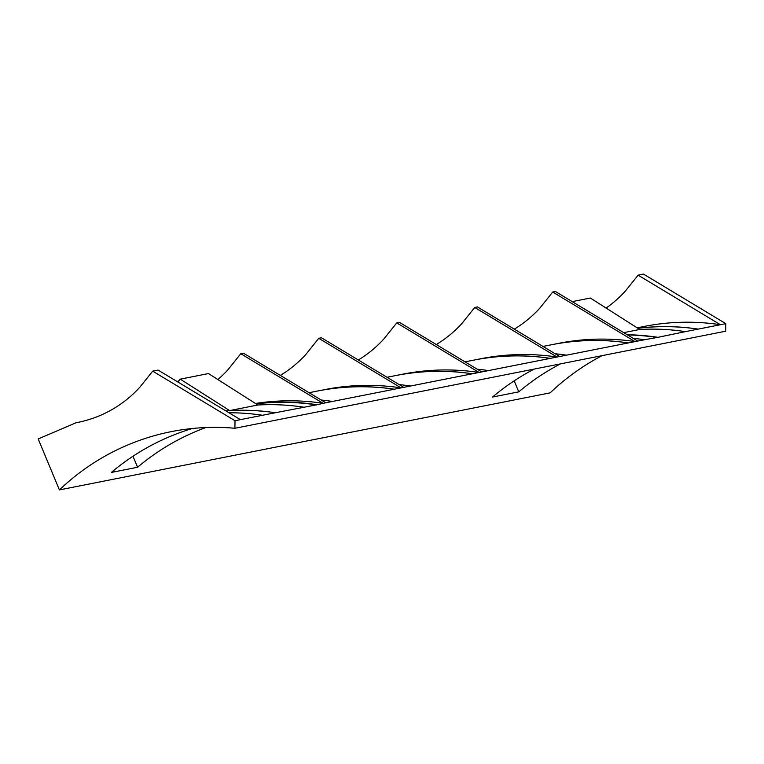 <?xml version="1.0" encoding="UTF-8"?>
<svg xmlns="http://www.w3.org/2000/svg" width="764" height="764" viewBox="0 0 764 764"><rect width="100%" height="100%" fill="white"/><g stroke="black" fill="none" stroke-linecap="round" stroke-linejoin="round"><path stroke-width="1.15" d="M234.911 428.27L235.016 420.725L152.695 371.151L139.917 387.128A118.974 115.975 78.8 0 1 77.651 422.435A118.974 115.975 78.8 0 1 76.094 422.731L38.2 438.956L59.411 489.915A235.446 229.506 78.8 0 1 126.652 445.45A235.446 229.506 78.8 0 1 171.365 431.622A235.446 229.506 78.8 0 1 234.911 428.27L725.695 331.204L725.8 323.659L643.479 274.085L638.102 275.145L625.324 291.122A118.974 115.975 78.8 0 1 606.1 308.064M205.841 427.544A235.446 229.506 -101.2 0 0 194.562 432.023A235.446 229.506 -101.2 0 0 137.577 467.253L132.993 456.242M192.404 428.489A235.446 229.506 -101.2 0 0 168.338 437.209A235.446 229.506 -101.2 0 0 111.363 472.438L137.577 467.253M399.2 384.598A232.304 226.44 78.8 0 1 410.488 386.021L472.343 373.787A232.304 226.44 -101.2 0 0 397.777 375.162A236.41 230.441 78.8 0 1 472.343 373.787L488.473 370.597A232.304 226.44 -101.2 0 0 477.194 369.174M488.473 370.597L550.328 358.364A232.304 226.44 78.8 0 0 475.762 359.739A236.41 230.441 -101.2 0 0 473.508 360.178L465.028 361.849M475.762 359.739A236.41 230.441 78.8 0 1 550.328 358.364L557.051 357.036L474.731 307.462L477.424 306.927L559.745 356.502L566.468 355.174A232.304 226.44 -101.2 0 0 555.18 353.751M475.112 359.863L480.909 358.717A232.304 226.44 78.8 0 1 557.051 357.036L559.745 356.502M474.731 307.462L461.953 323.439A118.974 115.975 78.8 0 1 436.301 344.554M566.468 355.174L628.314 342.94A232.304 226.44 78.8 0 0 553.747 344.316A236.41 230.441 -101.2 0 0 551.493 344.755L543.013 346.426M553.747 344.316A236.41 230.441 78.8 0 1 628.314 342.94L635.037 341.603L552.725 292.039L555.409 291.504L637.73 341.078L644.453 339.751A232.304 226.44 -101.2 0 0 633.165 338.328M553.098 344.44L558.904 343.294A232.304 226.44 78.8 0 1 635.037 341.603L637.73 341.078M552.725 292.039L539.938 308.016A118.974 115.975 78.8 0 1 514.296 329.131M627.55 334.947A236.41 230.441 78.8 0 1 657.221 337.478L644.453 339.751M572.226 301.627L590.362 298.036L639.726 329.475A232.304 226.44 78.8 0 1 685.461 331.633L720.423 324.719L638.102 275.145M481.75 371.925L399.438 322.351L396.745 322.886L383.967 338.863A118.974 115.975 78.8 0 1 358.316 359.978M397.118 375.286L402.924 374.14A232.304 226.44 78.8 0 1 479.066 372.46L396.745 322.886M637.128 327.823L644.281 326.409A232.304 226.44 78.8 0 1 720.423 324.719L725.8 323.659M321.214 400.03A232.304 226.44 78.8 0 1 332.502 401.444L394.348 389.21A232.304 226.44 -101.2 0 0 319.782 390.595A236.41 230.441 78.8 0 1 394.348 389.21L403.764 387.348L321.443 337.774L318.76 338.309L305.982 354.286A118.974 115.975 78.8 0 1 280.331 375.401M319.132 390.71L324.939 389.564A232.304 226.44 78.8 0 1 401.071 387.883L318.76 338.309M256.064 403.86A236.41 230.441 78.8 0 1 316.363 404.891L325.779 402.771L243.458 353.197L240.775 353.732L227.987 369.709A118.974 115.975 78.8 0 1 217.893 379.546M255.462 403.478A232.304 226.44 78.8 0 1 323.086 403.306L240.775 353.732M316.363 404.633A232.304 226.44 -101.2 0 0 255.959 403.793M177.678 381.895A118.974 115.975 78.8 0 0 180.256 379.154L208.496 373.567L257.85 405.006L229.62 410.583A232.304 226.44 78.8 0 1 275.355 412.741L316.363 404.891M180.256 379.154L229.62 410.583M225.819 410.879A236.41 230.441 78.8 0 1 275.355 412.741L240.393 419.656L158.081 370.082L152.695 371.151M76.094 422.731L79.198 422.11M235.016 420.725L240.393 419.656M59.411 489.915L550.195 392.849A235.446 229.506 78.8 0 1 602.108 355.652M560.423 363.893A235.446 229.506 78.8 0 0 518.775 391.856L492.56 397.041A235.446 229.506 78.8 0 1 534.208 369.079M410.488 386.021L403.764 387.348M332.502 401.444L325.779 402.771M657.221 337.478L685.461 331.633M228.942 412.761A232.304 226.44 78.8 0 1 262.577 415.272M257.85 405.006A232.304 226.44 78.8 0 1 303.594 407.164M309.057 392.706L317.528 391.025A236.41 230.441 78.8 0 1 319.782 390.595M387.042 377.273L395.513 375.601A236.41 230.441 78.8 0 1 397.777 375.162M637.825 328.272A232.304 226.44 78.8 0 1 698.239 329.112A236.41 230.441 78.8 0 0 637.873 328.3M623.72 332.646L639.726 329.475M627.196 334.737A232.304 226.44 78.8 0 1 657.221 337.22M518.775 391.856L514.191 380.844"/></g></svg>
